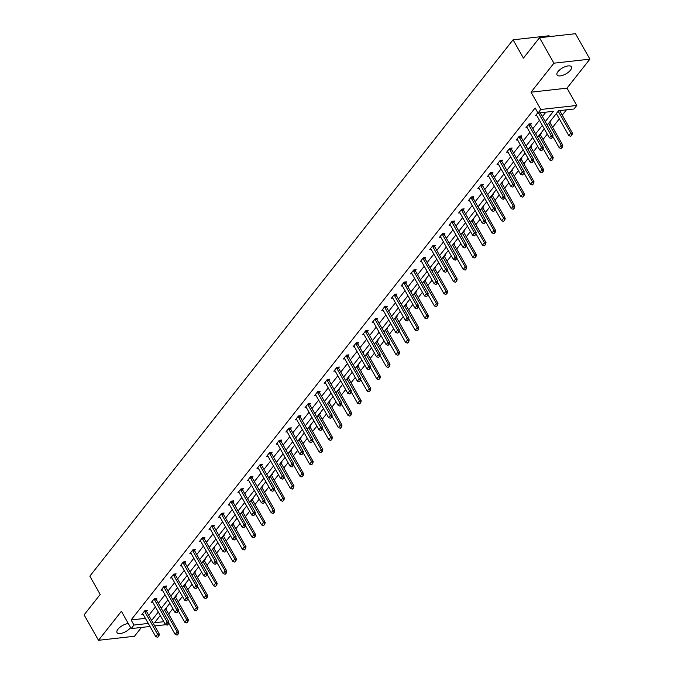 <?xml version="1.0" encoding="UTF-8"?>
<svg xmlns="http://www.w3.org/2000/svg" width="674" height="674" viewBox="0 0 674 674"><rect width="100%" height="100%" fill="white"/><g stroke="black" fill="none" stroke-linecap="round" stroke-linejoin="round"><path stroke-width="1.01" d="M130.604 627.57A8.24 3.437 -29.5 0 1 130.402 627.839A8.24 3.437 -29.5 0 1 122.963 632.869A8.24 3.437 -29.5 0 1 117.015 632.591A8.24 3.437 -29.5 0 1 117.958 629.23A8.24 3.437 -29.5 0 1 128.313 623.526M557.988 71.604A8.24 3.437 -29.5 0 1 565.435 66.574A8.24 3.437 -29.5 0 1 571.384 66.852A8.24 3.437 -29.5 0 1 570.44 70.214A8.24 3.437 -29.5 0 1 562.992 75.235A8.24 3.437 -29.5 0 1 557.044 74.966A8.24 3.437 -29.5 0 1 557.988 71.604M149.999 626.483L131.177 628.589L121.396 611.284L98.497 640.3L84.107 614.856L100.199 594.46L89.836 576.144L513.066 39.808L523.428 58.124L539.52 37.736L575.503 33.7L589.893 59.144L553.918 63.179L531.028 92.186L540.809 109.491L576.792 105.456L573.987 109.003L558.577 110.73L547.221 125.12M539.52 37.736L553.918 63.179M98.497 640.3L134.48 636.264L141.447 627.435M531.028 92.186L567.003 88.151L589.893 59.144M567.003 88.151L576.792 105.456M168.626 613.955L172.856 608.605M178.231 601.789L182.452 596.439M187.827 589.624L192.056 584.274M197.431 577.458L201.652 572.108M207.028 565.292L211.257 559.934M216.632 553.127L220.853 547.768M226.228 540.961L230.457 535.603M235.833 528.795L240.062 523.437M245.429 516.629L249.658 511.271M255.033 504.464L259.263 499.105M264.638 492.298L268.859 486.94M274.234 480.132L278.463 474.774M283.838 467.958L288.059 462.608M293.434 455.793L297.664 450.443M303.039 443.627L307.26 438.277M312.635 431.461L316.864 426.111M322.239 419.295L326.46 413.937M331.835 407.13L336.065 401.771M341.44 394.964L345.669 389.606M351.044 382.798L355.265 377.44M360.641 370.633L364.87 365.274M370.245 358.467L374.466 353.109M379.841 346.301L384.07 340.943M389.446 334.136L393.667 328.777M399.042 321.961L403.271 316.612M408.646 309.796L412.867 304.446M418.242 297.63L422.472 292.28M427.847 285.464L432.076 280.114M437.451 273.299L441.672 267.94M447.047 261.133L451.277 255.775M456.652 248.967L460.873 243.609M466.248 236.801L470.477 231.443M475.852 224.636L480.073 219.277M485.449 212.47L489.678 207.112M495.053 200.304L499.274 194.946M504.649 188.139L508.878 182.78M514.254 175.965L518.483 170.615M523.858 163.799L528.079 158.449M533.454 151.633L537.684 146.283M543.059 139.467L547.28 134.118M552.655 127.302L559.327 118.851M562.259 115.136L566.43 109.854M549.521 36.615L549.04 35.773L513.066 39.808M155.854 598.301L156.124 599.186L156.924 598.183L154.489 598.453L151.414 602.354L152.745 602.202M175.324 574.863L176.125 573.852L173.69 574.122L170.615 578.022L171.946 577.871M194.255 549.639L194.525 550.523L195.325 549.521L192.89 549.79L189.815 553.691L191.155 553.539M213.464 525.307L213.725 526.183L214.526 525.181L212.099 525.459L209.016 529.36L210.355 529.208M232.926 501.86L233.726 500.849L231.3 501.127L228.216 505.02L229.556 504.877M251.865 476.636L252.127 477.521L252.927 476.518L250.501 476.788L247.425 480.688L248.757 480.545M271.066 452.305L271.327 453.189L272.127 452.187L269.701 452.456L266.626 456.357L267.957 456.205M290.267 427.973L290.528 428.858L291.337 427.855L288.902 428.125L285.827 432.026L287.158 431.874M309.467 403.642L309.728 404.526L310.537 403.524L308.102 403.793L305.027 407.694L306.358 407.543M328.937 380.203L329.738 379.184L327.303 379.462L324.228 383.363L325.559 383.211M347.868 354.971L348.138 355.855L348.938 354.853L346.503 355.131L343.428 359.023L344.759 358.88M367.069 330.639L367.338 331.524L368.139 330.521L365.704 330.791L362.629 334.692L363.968 334.548M386.539 307.201L387.339 306.19L384.913 306.459L381.829 310.36L383.169 310.209M405.478 281.976L405.74 282.861L406.54 281.858L404.114 282.128L401.03 286.029L402.37 285.877M424.679 257.645L424.94 258.53L425.741 257.527L423.314 257.797L420.239 261.697L421.57 261.546M444.149 234.207L444.941 233.187L442.515 233.465L439.44 237.366L440.771 237.214M463.08 208.974L463.341 209.858L464.15 208.856L461.715 209.134L458.64 213.026L459.971 212.883M482.281 184.642L482.542 185.527L483.351 184.524L480.916 184.794L477.841 188.695L479.172 188.552M501.481 160.311L501.751 161.196L502.551 160.193L500.116 160.463L497.041 164.363L498.372 164.212M520.682 135.98L520.951 136.864L521.752 135.862L519.317 136.131L516.242 140.032L517.573 139.88M536.774 115.549L535.442 115.701L537.818 112.693M148.752 615.387L155.424 606.937M158.356 603.222L165.02 594.771M167.952 591.056L174.625 582.597M177.557 578.89L184.229 570.431M187.153 566.724L193.826 558.266M196.757 554.55L203.43 546.1M206.362 542.385L213.026 533.934M215.958 530.219L222.631 521.769M225.563 518.053L232.227 509.603M235.159 505.888L241.831 497.437M244.763 493.722L251.427 485.272M254.359 481.556L261.032 473.106M263.964 469.39L270.636 460.94M273.56 457.225L280.232 448.774M283.164 445.059L289.837 436.6M292.76 432.893L299.433 424.435M302.365 420.728L309.037 412.269M311.969 408.562L318.634 400.103M321.565 396.388L328.238 387.938M331.17 384.222L337.834 375.772M340.766 372.056L347.439 363.606M350.37 359.891L357.043 351.44M359.967 347.725L366.639 339.275M369.571 335.559L376.244 327.109M379.167 323.394L385.84 314.943M388.772 311.228L395.444 302.778M398.376 299.062L405.04 290.604M407.972 286.897L414.645 278.438M417.577 274.731L424.241 266.272M427.173 262.565L433.845 254.106M436.777 250.391L443.45 241.941M446.373 238.225L453.046 229.775M455.978 226.06L462.65 217.609M465.574 213.894L472.247 205.444M475.178 201.728L481.851 193.278M484.783 189.562L491.447 181.112M494.379 177.397L501.052 168.947M503.984 165.231L510.648 156.781M513.58 153.065L520.252 144.607M523.184 140.9L529.848 132.441M532.78 128.734L539.453 120.275M542.385 116.568L545.864 112.154M545.266 121.649L553.421 111.311L538.012 113.038L535.131 107.95L131.101 619.954L145.399 618.353M530.286 123.814L530.548 124.698L531.348 123.696L528.921 123.965L525.846 127.866L527.178 127.715M511.086 148.145L511.347 149.03L512.147 148.027L509.721 148.297L506.637 152.198L507.977 152.046M492.146 173.37L492.947 172.359L490.52 172.628L487.437 176.529L488.776 176.377M472.676 196.808L472.946 197.693L473.746 196.69L471.32 196.96L468.236 200.86L469.576 200.717M453.476 221.148L453.745 222.024L454.546 221.021L452.111 221.299L449.036 225.2L450.375 225.049M434.545 246.372L435.345 245.353L432.91 245.631L429.835 249.532L431.166 249.38M415.074 269.811L415.344 270.695L416.144 269.693L413.71 269.962L410.635 273.863L411.966 273.711M395.874 294.142L396.135 295.027L396.944 294.024L394.509 294.294L391.434 298.194L392.765 298.043M376.673 318.473L376.935 319.358L377.743 318.355L375.308 318.625L372.233 322.526L373.565 322.374M357.473 342.805L357.734 343.689L358.534 342.687L356.108 342.956L353.033 346.857L354.364 346.714M338.542 368.029L339.334 367.018L336.907 367.296L333.832 371.197L335.163 371.045M319.072 391.476L319.333 392.352L320.133 391.35L317.707 391.628L314.623 395.528L315.963 395.377M299.863 415.807L300.132 416.692L300.933 415.69L298.506 415.959L295.423 419.86L296.762 419.708M280.932 441.032L281.732 440.021L279.297 440.291L276.222 444.191L277.562 444.04M261.461 464.47L261.731 465.355L262.531 464.352L260.097 464.622L257.021 468.523L258.353 468.371M242.261 488.802L242.53 489.686L243.331 488.684L240.896 488.953L237.821 492.854L239.152 492.711M223.06 513.141L223.33 514.018L224.13 513.015L221.695 513.293L218.62 517.194L219.951 517.042M203.86 537.473L204.121 538.349L204.93 537.346L202.495 537.625L199.42 541.525L200.751 541.374M184.659 561.804L184.92 562.689L185.721 561.686L183.294 561.956L180.219 565.857L181.55 565.705M165.459 586.136L165.72 587.02L166.52 586.018L164.094 586.287L161.019 590.188L162.35 590.036M146.258 610.467L146.519 611.352L147.32 610.349L144.893 610.619L141.81 614.519L143.149 614.368M538.012 113.038L540.809 109.491M131.177 628.589L133.983 625.042L148.28 623.442M131.101 619.954L133.983 625.042M151.633 620.476L158.306 612.026M161.229 608.31L167.902 599.852M170.834 596.145L177.506 587.686M180.438 583.979L187.102 575.52M190.034 571.813L196.707 563.354M199.639 559.639L206.303 551.189M209.235 547.473L215.907 539.023M218.839 535.308L225.512 526.857M228.435 523.142L235.108 514.692M238.04 510.976L244.713 502.526M247.636 498.811L254.309 490.36M257.241 486.645L263.913 478.195M266.845 474.479L273.509 466.029M276.441 462.313L283.114 453.855M286.046 450.148L292.71 441.689M295.642 437.982L302.314 429.523M305.246 425.816L311.91 417.358M314.842 413.642L321.515 405.192M324.447 401.477L331.119 393.026M334.043 389.311L340.715 380.861M343.647 377.145L350.32 368.695M353.252 364.979L359.916 356.529M362.848 352.814L369.521 344.363M372.452 340.648L379.117 332.198M382.048 328.482L388.721 320.032M391.653 316.317L398.317 307.858M401.249 304.151L407.922 295.692M410.854 291.985L417.526 283.527M420.45 279.82L427.122 271.361M430.054 267.645L436.727 259.195M439.65 255.48L446.323 247.029M449.255 243.314L455.927 234.864M458.859 231.148L465.523 222.698M468.455 218.983L475.128 210.532M478.06 206.817L484.724 198.367M487.656 194.651L494.328 186.201M497.26 182.486L503.933 174.035M506.856 170.32L513.529 161.861M516.461 158.154L523.134 149.695M526.057 145.988L532.73 137.53M535.661 133.823L542.334 125.364M166.015 624.68L154.725 625.952M160.26 615.488L154.548 622.734L163.782 621.698M544.297 128.835L537.625 137.285M534.693 141.001L528.02 149.451M525.088 153.167L518.424 161.617M515.492 165.332L508.819 173.782M505.888 177.498L499.223 185.948M496.291 189.664L489.619 198.122M486.687 201.829L480.023 210.288M477.091 213.995L470.418 222.454M467.486 226.161L460.814 234.619M457.89 238.335L451.218 246.785M448.286 250.501L441.613 258.951M438.69 262.666L432.017 271.117M429.085 274.832L422.413 283.282M419.481 286.998L412.817 295.448M409.885 299.163L403.212 307.614M400.28 311.329L393.616 319.779M390.684 323.495L384.012 331.945M381.08 335.66L374.407 344.119M371.484 347.826L364.811 356.285M361.879 359.992L355.206 368.451M352.283 372.158L345.61 380.616M342.678 384.332L336.006 392.782M333.074 396.497L326.41 404.948M323.478 408.663L316.805 417.113M313.873 420.829L307.209 429.279M304.277 432.994L297.605 441.445M294.673 445.16L288 453.61M285.077 457.326L278.404 465.776M275.472 469.492L268.8 477.942M265.876 481.657L259.204 490.116M256.272 493.823L249.599 502.282M246.667 505.989L240.003 514.447M237.071 518.154L230.398 526.613M227.467 530.328L220.802 538.779M217.871 542.494L211.198 550.944M208.266 554.66L201.602 563.11M198.67 566.826L191.997 575.276M189.065 578.991L182.393 587.442M179.469 591.157L172.797 599.607M169.865 603.323L163.192 611.773M159.233 616.794L160.901 616.609M165.972 608.26L166.773 608.167L165.972 609.178L165.77 608.512M175.569 596.094L176.369 596.001L175.569 597.012L175.375 596.347M185.173 583.928L185.973 583.836L185.173 584.847M194.769 571.763L195.57 571.67L194.769 572.681L194.575 572.015M204.374 559.589L205.174 559.504L204.374 560.515L204.171 559.85M213.978 547.423L214.77 547.339L213.978 548.35M223.574 535.257L224.375 535.173L223.574 536.184L223.372 535.51M233.179 523.091L233.971 523.007L233.179 524.018M242.775 510.926L243.575 510.841L242.775 511.852M252.379 498.76L253.18 498.667L252.379 499.687L252.177 499.013M261.975 486.594L262.776 486.502L261.975 487.521L261.782 486.847M271.58 474.429L272.38 474.336L271.58 475.347L271.378 474.681M281.176 462.263L281.976 462.17L281.176 463.181L280.982 462.516M290.78 450.097L291.581 450.005L290.78 451.016M300.385 437.931L301.177 437.839L300.385 438.85L300.183 438.184M309.981 425.766L310.781 425.673L309.981 426.684L309.779 426.019M319.586 413.592L320.377 413.507L319.586 414.518M329.182 401.426L329.982 401.342L329.182 402.353L328.979 401.687M338.786 389.26L339.586 389.176L338.786 390.187M348.382 377.095L349.183 377.01L348.382 378.021L348.18 377.347M357.987 364.929L358.787 364.845L357.987 365.856L357.784 365.182M367.583 352.763L368.383 352.671L367.583 353.69L367.389 353.016M377.187 340.597L377.988 340.505L377.187 341.524L376.985 340.85M386.783 328.432L387.584 328.339L386.792 329.35L386.59 328.685M396.388 316.266L397.188 316.173L396.388 317.184M405.992 304.1L406.784 304.008L405.992 305.019L405.79 304.353M415.588 291.935L416.389 291.842L415.588 292.853L415.386 292.187M425.193 279.769L425.993 279.676L425.193 280.687M434.789 267.595L435.589 267.511L434.789 268.522L434.587 267.856M444.393 255.429L445.194 255.345L444.393 256.356M453.99 243.263L454.79 243.179L453.99 244.19L453.796 243.516M463.594 231.098L464.394 231.013L463.594 232.024L463.392 231.351M473.19 218.932L473.991 218.848L473.19 219.859L472.996 219.185M482.795 206.766L483.595 206.674L482.795 207.693L482.592 207.019M492.399 194.601L493.191 194.508L492.399 195.527M501.995 182.435L502.796 182.342L501.995 183.353M511.6 170.269L512.4 170.177L511.6 171.188L511.398 170.522M521.196 158.104L521.996 158.011L521.196 159.022L520.994 158.356M530.8 145.938L531.601 145.845L530.8 146.856M540.396 133.772L541.197 133.679L540.396 134.69L540.203 134.025M550.001 121.606L550.801 121.514L550.001 122.525M551.307 138.456L552.52 137.252L551.307 138.456L549.369 137.799L536.698 115.406A1.289 0.834 -96.4 0 0 536.496 115.136L536.159 114.799M538.501 112.979A1.289 0.834 -96.4 0 0 538.543 113.072L551.214 135.457L552.966 135.263L552.52 137.252M540.253 112.785A1.289 0.834 -96.4 0 0 540.295 112.87L552.966 135.263M549.369 137.799L551.214 135.457L552.225 137.285M556.336 113.569L568.814 135.617L570.659 133.275L572.411 133.081L559.74 110.696A1.289 0.834 83.6 0 1 559.698 110.603M571.678 135.103L570.752 136.274L571.965 135.07L558.182 111.227M568.814 135.617L570.752 136.274M571.965 135.07L572.411 133.081M541.702 150.622L542.924 149.417L541.702 150.622L539.764 149.965L527.102 127.58A1.289 0.834 -96.4 0 0 526.891 127.302L526.554 126.965M528.635 124.328L528.795 124.892A1.289 0.834 -96.4 0 0 528.947 125.238L541.61 147.623L543.362 147.429L542.924 149.417M528.795 124.892L530.548 124.698A1.289 0.834 -96.4 0 0 530.691 125.044L543.362 147.429M539.764 149.965L541.61 147.623L542.629 149.451M532.106 162.788L533.319 161.583L532.106 162.788L530.168 162.131L517.497 139.745A1.289 0.834 -96.4 0 0 517.295 139.467L516.95 139.13M519.031 136.502L519.199 137.058A1.289 0.834 -96.4 0 0 519.342 137.403L532.013 159.789L533.757 159.595L533.319 161.583M519.199 137.058L520.951 136.864A1.289 0.834 -96.4 0 0 521.095 137.21L533.757 159.595M530.168 162.131L532.013 159.789L533.024 161.617M552.731 136.325L559.209 147.783L561.063 145.449L562.807 145.247L550.144 122.862A1.289 0.834 83.6 0 1 550.001 122.516L549.799 121.859M562.074 147.269L561.156 148.44L562.369 147.235L548.585 123.393M559.209 147.783L561.156 148.44M562.369 147.235L562.807 145.247M543.126 148.491L549.613 159.949L551.458 157.615L553.211 157.413L540.54 135.027A1.289 0.834 83.6 0 1 540.396 134.682L539.613 134.766M552.478 159.435L551.551 160.606L552.764 159.409L538.981 135.558M549.613 159.949L551.551 160.606M552.764 159.409L553.211 157.413M522.502 174.954L523.715 173.749L522.502 174.954L520.564 174.296L507.893 151.911A1.289 0.834 -96.4 0 0 507.691 151.633L507.354 151.296M509.426 148.668L509.595 149.224A1.289 0.834 -96.4 0 0 509.746 149.569L522.409 171.963L524.161 171.76L523.715 173.749M509.595 149.224L511.347 149.03A1.289 0.834 -96.4 0 0 511.49 149.375L524.161 171.76M520.564 174.296L522.409 171.963L523.428 173.782M533.53 160.656L540.009 172.114L541.862 169.781L543.606 169.578L530.944 147.193A1.289 0.834 83.6 0 1 530.792 146.848L530.598 146.191M542.873 171.6L541.955 172.771L543.168 171.575L529.385 147.732M540.009 172.114L541.955 172.771M543.168 171.575L543.606 169.578M512.906 187.119L514.119 185.914L512.906 187.119L510.959 186.462L498.297 164.077A1.289 0.834 -96.4 0 0 498.094 163.807L497.749 163.462M499.83 160.833L499.998 161.389A1.289 0.834 -96.4 0 0 500.142 161.735L512.813 184.128L514.557 183.926L514.119 185.914M499.998 161.389L501.751 161.196A1.289 0.834 -96.4 0 0 501.894 161.541L514.557 183.926M510.959 186.462L512.813 184.128L513.824 185.948M523.925 172.822L530.413 184.288L532.258 181.946L534.01 181.753L521.339 159.359A1.289 0.834 83.6 0 1 521.196 159.013L520.404 159.106M533.277 183.775L532.35 184.937L533.564 183.741L519.78 159.898M530.413 184.288L532.35 184.937M533.564 183.741L534.01 181.753M503.301 199.285L504.514 198.089L503.301 199.285L501.363 198.628L488.692 176.243A1.289 0.834 -96.4 0 0 488.49 175.973L488.153 175.628M490.225 172.999L490.394 173.555A1.289 0.834 -96.4 0 0 490.546 173.9L503.208 196.294L504.961 196.092L504.514 198.089M491.885 172.477L492.146 173.361A1.289 0.834 -96.4 0 0 492.29 173.707L504.961 196.092M501.363 198.628L503.208 196.294L504.228 198.114M514.321 184.988L520.808 196.454L522.653 194.112L524.406 193.918L511.743 171.525A1.289 0.834 83.6 0 1 511.591 171.179L510.808 171.272M523.673 195.94L522.746 197.111L523.968 195.907L510.184 172.064M520.808 196.454L522.746 197.111M523.968 195.907L524.406 193.918M493.705 211.451L494.918 210.254L493.705 211.451L491.759 210.793L479.096 188.408A1.289 0.834 -96.4 0 0 478.894 188.139L478.548 187.793M480.629 185.165L480.798 185.721A1.289 0.834 -96.4 0 0 480.941 186.066L493.612 208.46L495.356 208.258L494.918 210.254M480.798 185.721L482.542 185.527A1.289 0.834 -96.4 0 0 482.694 185.872L495.356 208.258M491.759 210.793L493.612 208.46L494.623 210.288M504.725 197.153L511.212 208.62L513.057 206.278L514.81 206.084L502.138 183.69A1.289 0.834 83.6 0 1 501.995 183.345L501.793 182.688M514.068 208.106L513.15 209.277L514.363 208.072L500.58 184.229M511.212 208.62L513.15 209.277M514.363 208.072L514.81 206.084M484.101 223.616L485.314 222.42L484.101 223.616L482.163 222.968L469.492 200.574A1.289 0.834 -96.4 0 0 469.289 200.304L468.952 199.959M471.025 197.33L471.193 197.886A1.289 0.834 -96.4 0 0 471.337 198.232L484.008 220.625L485.76 220.432L485.314 222.42M471.193 197.886L472.946 197.693A1.289 0.834 -96.4 0 0 473.089 198.038L485.76 220.432M482.163 222.968L484.008 220.625L485.027 222.454M495.12 209.319L501.608 220.786L503.453 218.443L505.205 218.25L492.542 195.856A1.289 0.834 83.6 0 1 492.391 195.511L492.197 194.853M504.472 220.272L503.545 221.443L504.767 220.238L490.984 196.395M501.608 220.786L503.545 221.443M504.767 220.238L505.205 218.25M474.496 235.79L475.718 234.586L474.496 235.79L472.558 235.133L459.895 212.74A1.289 0.834 -96.4 0 0 459.693 212.47L459.348 212.133M461.429 209.496L461.597 210.052A1.289 0.834 -96.4 0 0 461.741 210.398L474.403 232.791L476.156 232.597L475.718 234.586M461.597 210.052L463.341 209.858A1.289 0.834 -96.4 0 0 463.493 210.204L476.156 232.597M472.558 235.133L474.403 232.791L475.423 234.619M485.524 221.485L492.012 232.951L493.857 230.609L495.601 230.415L482.938 208.022A1.289 0.834 83.6 0 1 482.795 207.676L482.003 207.769M494.868 232.437L493.949 233.608L495.163 232.404L481.379 208.561M492.012 232.951L493.949 233.608M495.163 232.404L495.601 230.415M464.9 247.956L466.113 246.751L464.9 247.956L462.962 247.299L450.291 224.905A1.289 0.834 -96.4 0 0 450.089 224.636L449.752 224.299M451.824 221.662L451.993 222.226A1.289 0.834 -96.4 0 0 452.136 222.572L464.807 244.957L466.56 244.763L466.113 246.751M451.993 222.226L453.745 222.024A1.289 0.834 -96.4 0 0 453.888 222.369L466.56 244.763M462.962 247.299L464.807 244.957L465.818 246.785M475.92 233.651L482.407 245.117L484.252 242.775L486.005 242.581L473.333 220.187A1.289 0.834 83.6 0 1 473.19 219.842L472.407 219.935M485.272 244.603L484.345 245.774L485.558 244.569L471.775 220.727M482.407 245.117L484.345 245.774M485.558 244.569L486.005 242.581M455.295 260.122L456.517 258.917L455.295 260.122L453.358 259.465L440.695 237.071A1.289 0.834 -96.4 0 0 440.484 236.801L440.147 236.464M442.228 233.827L442.388 234.392A1.289 0.834 -96.4 0 0 442.54 234.737L455.203 257.123L456.955 256.929L456.517 258.917M443.88 233.314L444.141 234.19A1.289 0.834 -96.4 0 0 444.292 234.535L456.955 256.929M453.358 259.465L455.203 257.123L456.222 258.951M466.324 245.816L472.803 257.283L474.656 254.941L476.4 254.747L463.737 232.362A1.289 0.834 83.6 0 1 463.594 232.016L462.802 232.1M475.667 256.769L474.749 257.94L475.962 256.735L462.179 232.892M472.803 257.283L474.749 257.94M475.962 256.735L476.4 254.747M445.699 272.288L446.913 271.083L445.699 272.288L443.762 271.63L431.09 249.237A1.289 0.834 -96.4 0 0 430.888 248.967L430.543 248.63M432.624 245.993L432.792 246.558A1.289 0.834 -96.4 0 0 432.935 246.903L445.607 269.288L447.351 269.094L446.913 271.083M434.275 245.479L434.545 246.355A1.289 0.834 -96.4 0 0 434.688 246.701L447.351 269.094M443.762 271.63L445.607 269.288L446.618 271.117M456.719 257.982L463.206 269.448L465.052 267.106L466.804 266.912L454.133 244.527A1.289 0.834 83.6 0 1 453.99 244.182L453.206 244.266M466.071 268.934L465.144 270.106L466.357 268.901L452.574 245.058M463.206 269.448L465.144 270.106M466.357 268.901L466.804 266.912M436.095 284.453L437.308 283.248L436.095 284.453L434.157 283.796L421.494 261.402A1.289 0.834 -96.4 0 0 421.284 261.133L420.947 260.796M423.019 258.159L423.188 258.723A1.289 0.834 -96.4 0 0 423.339 259.069L436.002 281.454L437.755 281.26L437.308 283.248M423.188 258.723L424.94 258.53A1.289 0.834 -96.4 0 0 425.083 258.867L437.755 281.26M434.157 283.796L436.002 281.454L437.022 283.282M447.123 270.156L453.602 281.614L455.456 279.272L457.199 279.078L444.537 256.693A1.289 0.834 83.6 0 1 444.385 256.347L444.191 255.69M456.466 281.1L455.548 282.271L456.761 281.066L442.978 257.224M453.602 281.614L455.548 282.271M456.761 281.066L457.199 279.078M426.499 296.619L427.712 295.414L426.499 296.619L424.553 295.962L411.89 273.577A1.289 0.834 -96.4 0 0 411.688 273.299L411.342 272.962M413.423 270.325L413.592 270.889A1.289 0.834 -96.4 0 0 413.735 271.234L426.406 293.62L428.15 293.426L427.712 295.414M413.592 270.889L415.344 270.695A1.289 0.834 -96.4 0 0 415.487 271.041L428.15 293.426M424.553 295.962L426.406 293.62L427.417 295.448M437.519 282.322L444.006 293.78L445.851 291.446L447.603 291.244L434.932 268.859A1.289 0.834 83.6 0 1 434.789 268.513L434.005 268.597M446.87 293.266L445.944 294.437L447.157 293.232L433.374 269.389M444.006 293.78L445.944 294.437M447.157 293.232L447.603 291.244M416.894 308.785L418.107 307.58L416.894 308.785L414.957 308.128L402.285 285.742A1.289 0.834 -96.4 0 0 402.083 285.464L401.746 285.127M403.819 282.499L403.987 283.055A1.289 0.834 -96.4 0 0 404.139 283.4L416.802 305.785L418.554 305.592L418.107 307.58M403.987 283.055L405.74 282.861A1.289 0.834 -96.4 0 0 405.883 283.206L418.554 305.592M414.957 308.128L416.802 305.785L417.821 307.614M427.914 294.487L434.401 305.945L436.246 303.612L437.999 303.41L425.336 281.024A1.289 0.834 83.6 0 1 425.184 280.679L424.991 280.022M437.266 305.432L436.339 306.603L437.561 305.406L423.778 281.555M434.401 305.945L436.339 306.603M437.561 305.406L437.999 303.41M407.298 320.95L408.511 319.746L407.298 320.95L405.352 320.293L392.689 297.908A1.289 0.834 -96.4 0 0 392.487 297.63L392.142 297.293M394.223 294.664L394.391 295.22A1.289 0.834 -96.4 0 0 394.534 295.566L407.206 317.959L408.95 317.757L408.511 319.746M394.391 295.22L396.135 295.027A1.289 0.834 -96.4 0 0 396.287 295.372L408.95 317.757M405.352 320.293L407.206 317.959L408.217 319.779M418.318 306.653L424.805 318.111L426.65 315.777L428.403 315.575L415.732 293.19A1.289 0.834 83.6 0 1 415.588 292.845L414.796 292.929M427.661 317.597L426.743 318.768L427.956 317.572L414.173 293.729M424.805 318.111L426.743 318.768M427.956 317.572L428.403 315.575M397.694 333.116L398.907 331.911L397.694 333.116L395.756 332.459L383.085 310.074A1.289 0.834 -96.4 0 0 382.883 309.804L382.546 309.459M384.618 306.83L384.787 307.386A1.289 0.834 -96.4 0 0 384.93 307.732L397.601 330.125L399.353 329.923L398.907 331.911M386.269 306.308L386.539 307.192A1.289 0.834 -96.4 0 0 386.682 307.538L399.353 329.923M395.756 332.459L397.601 330.125L398.62 331.945M408.714 318.819L415.201 330.285L417.046 327.943L418.798 327.749L406.136 305.356A1.289 0.834 83.6 0 1 405.984 305.01L405.2 305.103M418.065 329.771L417.139 330.934L418.36 329.738L404.577 305.895M415.201 330.285L417.139 330.934M418.36 329.738L418.798 327.749M388.089 345.282L389.311 344.085L388.089 345.282L386.151 344.625L373.489 322.239A1.289 0.834 -96.4 0 0 373.286 321.97L372.941 321.624M375.022 318.996L375.191 319.552A1.289 0.834 -96.4 0 0 375.334 319.897L387.997 342.291L389.749 342.089L389.311 344.085M375.191 319.552L376.935 319.358A1.289 0.834 -96.4 0 0 377.086 319.703L389.749 342.089M386.151 344.625L387.997 342.291L389.016 344.111M399.118 330.985L405.605 342.451L407.45 340.109L409.202 339.915L396.531 317.521A1.289 0.834 83.6 0 1 396.388 317.176L396.186 316.519M408.461 341.937L407.543 343.1L408.756 341.903L394.972 318.061M405.605 342.451L407.543 343.1M408.756 341.903L409.202 339.915M378.493 357.447L379.706 356.251L378.493 357.447L376.555 356.79L363.884 334.405A1.289 0.834 -96.4 0 0 363.682 334.136L363.345 333.79M365.418 331.161L365.586 331.718A1.289 0.834 -96.4 0 0 365.729 332.063L378.4 354.457L380.153 354.254L379.706 356.251M365.586 331.718L367.338 331.524A1.289 0.834 -96.4 0 0 367.482 331.869L380.153 354.254M376.555 356.79L378.4 354.457L379.411 356.285M389.513 343.15L396 354.617L397.845 352.275L399.598 352.081L386.927 329.687A1.289 0.834 83.6 0 1 386.783 329.342L386 329.434M398.865 354.103L397.938 355.274L399.151 354.069L385.368 330.226M396 354.617L397.938 355.274M399.151 354.069L399.598 352.081M368.889 369.613L370.11 368.417L368.889 369.613L366.951 368.964L354.288 346.571A1.289 0.834 -96.4 0 0 354.077 346.301L353.74 345.956M355.821 343.327L355.99 343.883A1.289 0.834 -96.4 0 0 356.133 344.229L368.796 366.622L370.548 366.429L370.11 368.417M355.99 343.883L357.734 343.689A1.289 0.834 -96.4 0 0 357.886 344.035L370.548 366.429M366.951 368.964L368.796 366.622L369.815 368.451M379.917 355.316L386.404 366.782L388.249 364.44L389.993 364.246L377.33 341.853A1.289 0.834 83.6 0 1 377.187 341.507L376.395 341.6M389.26 366.268L388.342 367.44L389.555 366.235L375.772 342.392M386.404 366.782L388.342 367.44M389.555 366.235L389.993 364.246M359.293 381.787L360.506 380.583L359.293 381.787L357.355 381.13L344.684 358.737A1.289 0.834 -96.4 0 0 344.481 358.467L344.136 358.13M346.217 355.493L346.385 356.049A1.289 0.834 -96.4 0 0 346.529 356.394L359.2 378.788L360.952 378.594L360.506 380.583M346.385 356.049L348.138 355.855A1.289 0.834 -96.4 0 0 348.281 356.201L360.952 378.594M357.355 381.13L359.2 378.788L360.211 380.616M370.312 367.482L376.8 378.948L378.645 376.606L380.397 376.412L367.726 354.019A1.289 0.834 83.6 0 1 367.583 353.673L366.799 353.766M379.664 378.434L378.737 379.605L379.951 378.4L366.167 354.558M376.8 378.948L378.737 379.605M379.951 378.4L380.397 376.412M349.688 393.953L350.901 392.748L349.688 393.953L347.75 393.296L335.088 370.902A1.289 0.834 -96.4 0 0 334.877 370.633L334.54 370.296M336.612 367.659L336.781 368.223A1.289 0.834 -96.4 0 0 336.933 368.568L349.595 390.954L351.348 390.76L350.901 392.748M338.272 367.145L338.533 368.021A1.289 0.834 -96.4 0 0 338.677 368.366L351.348 390.76M347.75 393.296L349.595 390.954L350.615 392.782M360.716 379.647L367.195 391.114L369.049 388.772L370.793 388.578L358.13 366.184A1.289 0.834 83.6 0 1 357.987 365.839L357.195 365.931M370.06 390.6L369.141 391.771L370.355 390.566L356.571 366.723M367.195 391.114L369.141 391.771M370.355 390.566L370.793 388.578M340.092 406.119L341.305 404.914L340.092 406.119L338.154 405.462L325.483 383.068A1.289 0.834 -96.4 0 0 325.281 382.798L324.935 382.461M327.016 379.824L327.185 380.389A1.289 0.834 -96.4 0 0 327.328 380.734L339.999 403.119L341.743 402.926L341.305 404.914M328.668 379.31L328.937 380.187A1.289 0.834 -96.4 0 0 329.081 380.532L341.743 402.926M338.154 405.462L339.999 403.119L341.01 404.948M351.112 391.813L357.599 403.279L359.444 400.937L361.197 400.744L348.525 378.358A1.289 0.834 83.6 0 1 348.382 378.013L347.599 378.097M360.464 402.766L359.537 403.937L360.75 402.732L346.967 378.889M357.599 403.279L359.537 403.937M360.75 402.732L361.197 400.744M330.487 418.284L331.701 417.08L330.487 418.284L328.55 417.627L315.879 395.234A1.289 0.834 -96.4 0 0 315.676 394.964L315.339 394.627M317.412 391.99L317.58 392.554A1.289 0.834 -96.4 0 0 317.732 392.9L330.395 415.285L332.147 415.091L331.701 417.08M317.58 392.554L319.333 392.352A1.289 0.834 -96.4 0 0 319.476 392.698L332.147 415.091M328.55 417.627L330.395 415.285L331.414 417.113M341.507 403.979L347.995 415.445L349.84 413.103L351.592 412.909L338.929 390.524A1.289 0.834 83.6 0 1 338.778 390.179L338.584 389.513M350.859 414.931L349.941 416.102L351.154 414.898L337.371 391.055M347.995 415.445L349.941 416.102M351.154 414.898L351.592 412.909M320.891 430.45L322.105 429.245L320.891 430.45L318.945 429.793L306.282 407.399A1.289 0.834 -96.4 0 0 306.08 407.13L305.735 406.793M307.816 404.156L307.984 404.72A1.289 0.834 -96.4 0 0 308.128 405.066L320.799 427.451L322.543 427.257L322.105 429.245M307.984 404.72L309.728 404.526A1.289 0.834 -96.4 0 0 309.88 404.863L322.543 427.257M318.945 429.793L320.799 427.451L321.81 429.279M331.911 416.153L338.399 427.611L340.244 425.269L341.996 425.075L329.325 402.69A1.289 0.834 83.6 0 1 329.182 402.344L328.39 402.429M341.263 427.097L340.336 428.268L341.549 427.063L327.766 403.221M338.399 427.611L340.336 428.268M341.549 427.063L341.996 425.075M311.287 442.616L312.5 441.411L311.287 442.616L309.349 441.959L296.678 419.573A1.289 0.834 -96.4 0 0 296.476 419.295L296.139 418.958M298.211 416.321L298.38 416.886A1.289 0.834 -96.4 0 0 298.523 417.231L311.194 439.616L312.947 439.423L312.5 441.411M298.38 416.886L300.132 416.692A1.289 0.834 -96.4 0 0 300.275 417.038L312.947 439.423M309.349 441.959L311.194 439.616L312.214 441.445M322.307 428.319L328.794 439.777L330.639 437.443L332.392 437.241L319.729 414.855A1.289 0.834 83.6 0 1 319.577 414.51L319.383 413.853M331.659 439.263L330.732 440.434L331.953 439.229L318.17 415.386M328.794 439.777L330.732 440.434M331.953 439.229L332.392 437.241M301.682 454.781L302.904 453.577L301.682 454.781L299.745 454.124L287.082 431.739A1.289 0.834 -96.4 0 0 286.88 431.461L286.534 431.124M288.615 428.496L288.784 429.052A1.289 0.834 -96.4 0 0 288.927 429.397L301.59 451.782L303.342 451.588L302.904 453.577M288.784 429.052L290.528 428.858A1.289 0.834 -96.4 0 0 290.679 429.203L303.342 451.588M299.745 454.124L301.59 451.782L302.609 453.61M312.711 440.484L319.198 451.942L321.043 449.609L322.795 449.406L310.124 427.021A1.289 0.834 83.6 0 1 309.981 426.676L309.189 426.76M322.054 451.428L321.136 452.599L322.349 451.403L308.566 427.552M319.198 451.942L321.136 452.599M322.349 451.403L322.795 449.406M292.086 466.947L293.3 465.742L292.086 466.947L290.149 466.29L277.477 443.905A1.289 0.834 -96.4 0 0 277.275 443.627L276.938 443.29M279.011 440.661L279.179 441.217A1.289 0.834 -96.4 0 0 279.322 441.563L291.994 463.956L293.746 463.754L293.3 465.742M280.662 440.139L280.932 441.023A1.289 0.834 -96.4 0 0 281.075 441.369L293.746 463.754M290.149 466.29L291.994 463.956L293.013 465.776M303.106 452.65L309.593 464.108L311.439 461.774L313.191 461.572L300.52 439.187A1.289 0.834 83.6 0 1 300.377 438.841L299.593 438.926M312.458 463.594L311.531 464.765L312.744 463.569L298.97 439.726M309.593 464.108L311.531 464.765M312.744 463.569L313.191 461.572M282.482 479.113L283.703 477.908L282.482 479.113L280.544 478.456L267.881 456.071A1.289 0.834 -96.4 0 0 267.679 455.801L267.334 455.456M269.415 452.827L269.583 453.383A1.289 0.834 -96.4 0 0 269.726 453.728L282.389 476.122L284.142 475.92L283.703 477.908M269.583 453.383L271.327 453.189A1.289 0.834 -96.4 0 0 271.479 453.535L284.142 475.92M280.544 478.456L282.389 476.122L283.409 477.942M293.51 464.816L299.997 476.282L301.842 473.94L303.586 473.746L290.924 451.353A1.289 0.834 83.6 0 1 290.78 451.007L290.578 450.35M302.853 475.768L301.935 476.931L303.148 475.734L289.365 451.892M299.997 476.282L301.935 476.931M303.148 475.734L303.586 473.746M272.886 491.279L274.099 490.082L272.886 491.279L270.948 490.621L258.277 468.236A1.289 0.834 -96.4 0 0 258.075 467.967L257.729 467.621M259.81 464.993L259.979 465.549A1.289 0.834 -96.4 0 0 260.122 465.894L272.793 488.288L274.545 488.086L274.099 490.082M259.979 465.549L261.731 465.355A1.289 0.834 -96.4 0 0 261.874 465.7L274.545 488.086M270.948 490.621L272.793 488.288L273.804 490.108M283.906 476.981L290.393 488.448L292.238 486.106L293.99 485.912L281.319 463.518A1.289 0.834 83.6 0 1 281.176 463.173L280.392 463.265M293.257 487.934L292.331 489.097L293.544 487.9L279.761 464.057M290.393 488.448L292.331 489.097M293.544 487.9L293.99 485.912M263.281 503.444L264.494 502.248L263.281 503.444L261.344 502.787L248.681 480.402A1.289 0.834 -96.4 0 0 248.47 480.132L248.133 479.787M250.206 477.158L250.374 477.714A1.289 0.834 -96.4 0 0 250.526 478.06L263.189 500.453L264.941 500.251L264.494 502.248M250.374 477.714L252.127 477.521A1.289 0.834 -96.4 0 0 252.27 477.866L264.941 500.251M261.344 502.787L263.189 500.453L264.208 502.282M274.31 489.147L280.788 500.614L282.642 498.271L284.386 498.078L271.723 475.684A1.289 0.834 83.6 0 1 271.58 475.339L270.788 475.431M283.653 500.1L282.735 501.271L283.948 500.066L270.164 476.223M280.788 500.614L282.735 501.271M283.948 500.066L284.386 498.078M253.685 515.61L254.898 514.414L253.685 515.61L251.747 514.961L239.076 492.568A1.289 0.834 -96.4 0 0 238.874 492.298L238.529 491.953M240.61 489.324L240.778 489.88A1.289 0.834 -96.4 0 0 240.921 490.225L253.593 512.619L255.336 512.425L254.898 514.414M240.778 489.88L242.53 489.686A1.289 0.834 -96.4 0 0 242.674 490.032L255.336 512.425M251.747 514.961L253.593 512.619L254.603 514.447M264.705 501.313L271.192 512.779L273.037 510.437L274.79 510.243L262.119 487.85A1.289 0.834 83.6 0 1 261.975 487.504L261.192 487.597M274.057 512.265L273.13 513.436L274.343 512.232L260.56 488.389M271.192 512.779L273.13 513.436M274.343 512.232L274.79 510.243M244.081 527.784L245.294 526.579L244.081 527.784L242.143 527.127L229.472 504.733A1.289 0.834 -96.4 0 0 229.27 504.464L228.933 504.127M231.005 501.49L231.174 502.046A1.289 0.834 -96.4 0 0 231.325 502.391L243.988 524.785L245.74 524.591L245.294 526.579M232.665 500.967L232.926 501.852A1.289 0.834 -96.4 0 0 233.069 502.197L245.74 524.591M242.143 527.127L243.988 524.785L245.007 526.613M255.109 513.478L261.588 524.945L263.433 522.603L265.185 522.409L252.523 500.015A1.289 0.834 83.6 0 1 252.371 499.67L251.587 499.763M264.452 524.431L263.534 525.602L264.747 524.397L250.964 500.555M261.588 524.945L263.534 525.602M264.747 524.397L265.185 522.409M234.485 539.95L235.698 538.745L234.485 539.95L232.538 539.293L219.876 516.899A1.289 0.834 -96.4 0 0 219.673 516.629L219.328 516.292M221.409 513.655L221.578 514.22A1.289 0.834 -96.4 0 0 221.721 514.565L234.392 536.951L236.136 536.757L235.698 538.745M221.578 514.22L223.33 514.018A1.289 0.834 -96.4 0 0 223.473 514.363L236.136 536.757M232.538 539.293L234.392 536.951L235.403 538.779M245.504 525.644L251.992 537.111L253.837 534.768L255.589 534.575L242.918 512.181A1.289 0.834 83.6 0 1 242.775 511.836L242.573 511.178M254.856 536.597L253.929 537.768L255.143 536.563L241.359 512.72M251.992 537.111L253.929 537.768M255.143 536.563L255.589 534.575M224.88 552.116L226.093 550.911L224.88 552.116L222.942 551.458L210.271 529.065A1.289 0.834 -96.4 0 0 210.069 528.795L209.732 528.458M211.805 525.821L211.973 526.386A1.289 0.834 -96.4 0 0 212.116 526.731L224.787 549.116L226.54 548.922L226.093 550.911M211.973 526.386L213.725 526.183A1.289 0.834 -96.4 0 0 213.869 526.529L226.54 548.922M222.942 551.458L224.787 549.116L225.807 550.944M235.9 537.81L242.387 549.276L244.232 546.934L245.985 546.74L233.322 524.355A1.289 0.834 83.6 0 1 233.17 524.01L232.977 523.344M245.252 548.762L244.325 549.933L245.547 548.729L231.763 524.886M242.387 549.276L244.325 549.933M245.547 548.729L245.985 546.74M215.284 564.281L216.497 563.076L215.284 564.281L213.338 563.624L200.675 541.23A1.289 0.834 -96.4 0 0 200.473 540.961L200.127 540.624M202.208 537.987L202.377 538.551A1.289 0.834 -96.4 0 0 202.52 538.897L215.183 561.282L216.935 561.088L216.497 563.076M202.377 538.551L204.121 538.349A1.289 0.834 -96.4 0 0 204.273 538.694L216.935 561.088M213.338 563.624L215.183 561.282L216.202 563.11M226.304 549.976L232.791 561.442L234.636 559.1L236.389 558.906L223.717 536.521A1.289 0.834 83.6 0 1 223.574 536.175L222.782 536.26M235.647 560.928L234.729 562.099L235.942 560.894L222.159 537.052M232.791 561.442L234.729 562.099M235.942 560.894L236.389 558.906M205.68 576.447L206.893 575.242L205.68 576.447L203.742 575.79L191.071 553.396A1.289 0.834 -96.4 0 0 190.868 553.127L190.531 552.79M192.604 550.153L192.772 550.717A1.289 0.834 -96.4 0 0 192.916 551.062L205.587 573.448L207.339 573.254L206.893 575.242M192.772 550.717L194.525 550.523A1.289 0.834 -96.4 0 0 194.668 550.86L207.339 573.254M203.742 575.79L205.587 573.448L206.606 575.276M216.699 562.15L223.187 573.608L225.032 571.266L226.784 571.072L214.113 548.687A1.289 0.834 83.6 0 1 213.97 548.341L213.776 547.684M226.051 573.094L225.124 574.265L226.346 573.06L212.563 549.217M223.187 573.608L225.124 574.265M226.346 573.06L226.784 571.072M196.075 588.613L197.297 587.408L196.075 588.613L194.137 587.955L181.475 565.57A1.289 0.834 -96.4 0 0 181.272 565.292L180.927 564.955M183.008 562.318L183.176 562.883A1.289 0.834 -96.4 0 0 183.32 563.228L195.982 585.613L197.735 585.42L197.297 587.408M183.176 562.883L184.92 562.689A1.289 0.834 -96.4 0 0 185.072 563.034L197.735 585.42M194.137 587.955L195.982 585.613L197.002 587.442M207.103 574.315L213.591 585.773L215.436 583.44L217.18 583.237L204.517 560.852A1.289 0.834 83.6 0 1 204.374 560.507L203.582 560.591M216.447 585.259L215.528 586.431L216.742 585.226L202.958 561.383M213.591 585.773L215.528 586.431M216.742 585.226L217.18 583.237M186.479 600.778L187.692 599.574L186.479 600.778L184.541 600.121L171.87 577.736A1.289 0.834 -96.4 0 0 171.668 577.458L171.331 577.121M173.403 574.492L173.572 575.048A1.289 0.834 -96.4 0 0 173.715 575.394L186.386 597.779L188.139 597.585L187.692 599.574M175.055 573.97L175.324 574.855A1.289 0.834 -96.4 0 0 175.467 575.2L188.139 597.585M184.541 600.121L186.386 597.779L187.397 599.607M197.499 586.481L203.986 597.939L205.831 595.605L207.584 595.403L194.912 573.018A1.289 0.834 83.6 0 1 194.769 572.673L193.986 572.757M206.851 597.425L205.924 598.596L207.137 597.4L193.354 573.549M203.986 597.939L205.924 598.596M207.137 597.4L207.584 595.403M176.874 612.944L178.096 611.739L176.874 612.944L174.937 612.287L162.274 589.902A1.289 0.834 -96.4 0 0 162.063 589.624L161.726 589.287M163.807 586.658L163.967 587.214A1.289 0.834 -96.4 0 0 164.119 587.559L176.782 609.945L178.534 609.751L178.096 611.739M163.967 587.214L165.72 587.02A1.289 0.834 -96.4 0 0 165.863 587.366L178.534 609.751M174.937 612.287L176.782 609.945L177.801 611.773M187.903 598.647L194.382 610.105L196.235 607.771L197.979 607.569L185.316 585.184A1.289 0.834 83.6 0 1 185.173 584.838L184.971 584.181M197.246 609.591L196.328 610.762L197.541 609.566L183.758 585.723M194.382 610.105L196.328 610.762M197.541 609.566L197.979 607.569M167.278 625.11L168.492 623.905L167.278 625.11L165.341 624.453L152.669 602.067A1.289 0.834 -96.4 0 0 152.467 601.798L152.122 601.452M154.203 598.824L154.371 599.38A1.289 0.834 -96.4 0 0 154.514 599.725L167.186 622.119L168.93 621.917L168.492 623.905M154.371 599.38L156.124 599.186A1.289 0.834 -96.4 0 0 156.267 599.531L168.93 621.917M165.341 624.453L167.186 622.119L168.197 623.939M178.298 610.812L184.786 622.279L186.631 619.937L188.383 619.743L175.712 597.349A1.289 0.834 83.6 0 1 175.569 597.004L174.785 597.097M187.65 621.765L186.723 622.928L187.936 621.731L174.153 597.889M184.786 622.279L186.723 622.928M187.936 621.731L188.383 619.743M157.674 637.275L158.887 636.079L157.674 637.275L155.736 636.618L143.065 614.233A1.289 0.834 -96.4 0 0 142.863 613.963L142.526 613.618M144.598 610.989L144.767 611.545A1.289 0.834 -96.4 0 0 144.918 611.891L157.581 634.285L159.334 634.082L158.887 636.079M144.767 611.545L146.519 611.352A1.289 0.834 -96.4 0 0 146.662 611.697L159.334 634.082M155.736 636.618L157.581 634.285L158.601 636.104M168.702 622.978L175.181 634.445L177.035 632.102L178.779 631.909L166.116 609.515A1.289 0.834 83.6 0 1 165.964 609.17L165.181 609.262M178.046 633.931L177.127 635.093L178.34 633.897L164.557 610.054M175.181 634.445L177.127 635.093M178.34 633.897L178.779 631.909M538.543 113.072L540.295 112.87M559.74 110.696L558.502 110.831M528.947 125.238L530.691 125.044M519.342 137.403L521.095 137.21M550.001 122.516L549.209 122.601M550.144 122.862L548.897 122.997M540.54 135.027L539.293 135.162M509.746 149.569L511.49 149.375M530.792 146.848L530.008 146.932M530.944 147.193L529.697 147.336M500.142 161.735L501.894 161.541M521.339 159.359L520.092 159.502M490.546 173.9L492.29 173.707M490.394 173.555L492.146 173.361M511.743 171.525L510.496 171.668M480.941 186.066L482.694 185.872M501.995 183.345L501.203 183.438M502.138 183.69L500.892 183.833M471.337 198.232L473.089 198.038M492.391 195.511L491.607 195.603M492.542 195.856L491.295 195.999M461.741 210.398L463.493 210.204M482.938 208.022L481.691 208.165M452.136 222.572L453.888 222.369M473.333 220.187L472.095 220.331M442.54 234.737L444.292 234.535M442.388 234.392L444.141 234.19M463.737 232.362L462.49 232.496M432.935 246.903L434.688 246.701M432.792 246.558L434.545 246.355M454.133 244.527L452.886 244.662M423.339 259.069L425.083 258.867M444.385 256.347L443.602 256.432M444.537 256.693L443.29 256.828M413.735 271.234L415.487 271.041M434.932 268.859L433.685 268.993M404.139 283.4L405.883 283.206M425.184 280.679L424.401 280.763M425.336 281.024L424.089 281.159M394.534 295.566L396.287 295.372M415.732 293.19L414.485 293.333M384.93 307.732L386.682 307.538M384.787 307.386L386.539 307.192M406.136 305.356L404.889 305.499M375.334 319.897L377.086 319.703M396.388 317.176L395.596 317.269M396.531 317.521L395.284 317.665M365.729 332.063L367.482 331.869M386.927 329.687L385.688 329.83M356.133 344.229L357.886 344.035M377.33 341.853L376.084 341.996M346.529 356.394L348.281 356.201M367.726 354.019L366.488 354.162M336.933 368.568L338.677 368.366M336.781 368.223L338.533 368.021M358.13 366.184L356.883 366.327M327.328 380.734L329.081 380.532M327.185 380.389L328.937 380.187M348.525 378.358L347.279 378.493M317.732 392.9L319.476 392.698M338.778 390.179L337.994 390.263M338.929 390.524L337.682 390.659M308.128 405.066L309.88 404.863M329.325 402.69L328.078 402.825M298.523 417.231L300.275 417.038M319.577 414.51L318.794 414.594M319.729 414.855L318.482 414.99M288.927 429.397L290.679 429.203M310.124 427.021L308.877 427.156M279.322 441.563L281.075 441.369M279.179 441.217L280.932 441.023M300.52 439.187L299.281 439.33M269.726 453.728L271.479 453.535M290.78 451.007L289.988 451.1M290.924 451.353L289.677 451.496M260.122 465.894L261.874 465.7M281.319 463.518L280.081 463.661M250.526 478.06L252.27 477.866M271.723 475.684L270.476 475.827M240.921 490.225L242.674 490.032M262.119 487.85L260.872 487.993M231.325 502.391L233.069 502.197M231.174 502.046L232.926 501.852M252.523 500.015L251.276 500.159M221.721 514.565L223.473 514.363M242.775 511.836L241.983 511.928M242.918 512.181L241.671 512.324M212.116 526.731L213.869 526.529M233.17 524.01L232.387 524.094M233.322 524.355L232.075 524.49M202.52 538.897L204.273 538.694M223.717 536.521L222.471 536.656M192.916 551.062L194.668 550.86M213.97 548.341L213.186 548.425M214.113 548.687L212.874 548.821M183.32 563.228L185.072 563.034M204.517 560.852L203.27 560.987M173.715 575.394L175.467 575.2M173.572 575.048L175.324 574.855M194.912 573.018L193.674 573.153M164.119 587.559L165.863 587.366M185.173 584.838L184.381 584.922M185.316 585.184L184.069 585.327M154.514 599.725L156.267 599.531M175.712 597.349L174.465 597.493M144.918 611.891L146.662 611.697M166.116 609.515L164.869 609.658"/></g></svg>
